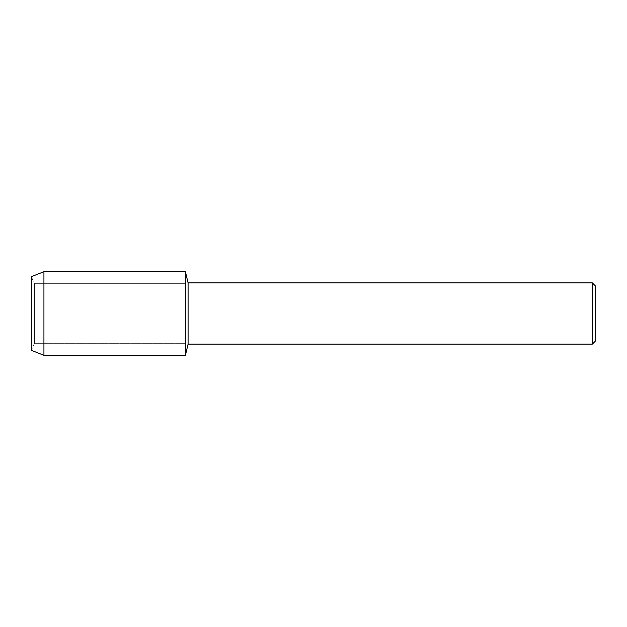 <?xml version="1.0" encoding="UTF-8"?>
<svg xmlns="http://www.w3.org/2000/svg" width="627" height="627" viewBox="0 0 627 627"><rect width="100%" height="100%" fill="white"/><g stroke="black" fill="none" stroke-linecap="round" stroke-linejoin="round"><path stroke-width="0.47" stroke-dasharray="3.13 2.35" d="M34.454 343.33L31.35 350.305L31.35 276.695L34.454 283.67L185.427 283.67L185.427 343.33L34.454 343.33L34.454 283.67L34.454 343.33L31.35 350.305L31.35 276.695L34.454 283.67L34.454 343.33L34.454 283.67L185.427 283.67L185.427 343.33L185.427 283.67L185.427 343.33L34.454 343.33M595.65 286.171L595.65 340.829M592.358 282.879L592.358 344.121M188.092 282.879L188.092 344.121M185.427 271.687L185.427 355.313L185.427 271.687M43.929 271.687L43.929 355.313"/><path stroke-width="0.94" d="M31.35 350.305L31.35 276.695L43.929 271.687L185.427 271.687L188.092 282.879L592.358 282.879L595.65 286.171L595.65 340.829L592.358 344.121L188.092 344.121L185.427 355.313L185.427 271.687L185.427 355.313L43.929 355.313L31.35 350.305L31.35 276.695M188.092 344.121L188.092 282.879M592.358 344.121L592.358 282.879M43.929 355.313L43.929 271.687"/></g></svg>
